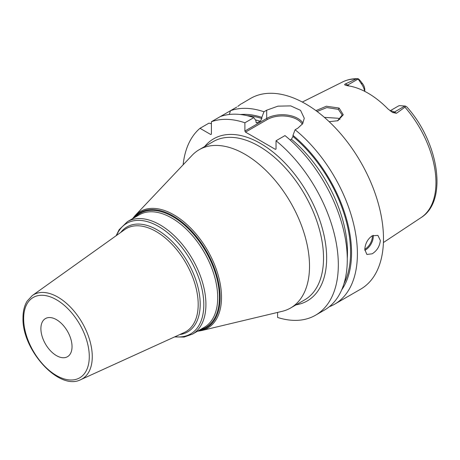 <?xml version="1.0" encoding="UTF-8"?>
<svg xmlns="http://www.w3.org/2000/svg" width="460" height="460" viewBox="0 0 460 460"><rect width="100%" height="100%" fill="white"/><g stroke="black" fill="none" stroke-linecap="round" stroke-linejoin="round"><path stroke-width="0.69" d="M390.396 111.021A11.011 6.359 60 0 1 394.398 112.056L396.503 113.269L404.938 107.168L405.438 106.099L399.688 105.633A11.011 6.359 60 0 0 398.239 106.116L390.109 110.808M396.503 113.269L392.69 112.556L387.952 108.934A79.287 45.776 -120 0 0 347.869 85.796L344.96 84.996M345.236 85.129C344.379 84.738 344.488 84.312 345.552 83.852L347.651 85.065L358.139 79.011L357.966 78.695C358.484 78.787 359.392 79.655 360.697 81.293L362.543 83.668L361.054 83.335A11.011 6.359 60 0 1 364.63 91.304M356.115 78.982A78.395 45.264 -120 0 0 342.74 81.891C347.375 79.609 352.446 78.545 357.966 78.695L356.115 78.982L345.552 83.852M315.922 110.618L326.381 106.22L339.1 108.054L343.263 114.758L337.87 120.721L329.17 121.687M358.139 79.011L361.054 83.335M364.78 91.379L364.78 89.562A6.607 3.812 -120 0 0 362.543 83.668M404.938 107.168A78.395 45.264 -120 0 1 435.959 182.551A78.395 45.264 60 0 1 421.09 217.591C448.235 200.945 438.708 142.232 406.881 106.967L405.438 106.099M329.303 306.728A110.112 63.572 -120 0 0 334.592 304.209L360.68 289.15A110.112 63.572 60 0 0 383.485 238.74A110.112 63.572 -120 0 0 335.421 127.932A110.112 63.572 -120 0 0 250.568 98.428L241.529 103.759M236.745 107.094L211.41 121.722L211.41 134.182L210.789 134.538L199.996 128.311A110.112 63.572 -120 0 0 183.126 164.818M220.369 116.547A110.112 63.572 -120 0 1 253.851 117.61L244.892 122.78L244.892 131.037L266.691 118.444L266.691 110.193L263.965 111.768A110.112 63.572 -120 0 0 230.483 110.71L229.298 114.477M266.691 110.193L277.938 106.156L290.726 105.892L300.558 110.36L304.284 118.272L302.594 123.809L297.839 128.173L295.107 129.749A110.112 63.572 -120 0 1 357.397 253.805A110.112 63.572 -120 0 1 334.592 304.209M364.797 249.533C365.217 243.558 367.678 238.987 372.192 235.819L377.896 235.388L380.368 240.54C379.684 246.359 376.959 250.775 372.192 253.799L366.884 254.46L364.797 249.533M237.906 106.398A17.618 10.172 180 0 0 237.826 106.34L241.023 103.937M244.892 122.78A110.112 63.572 -120 0 0 211.41 121.722M277.593 312.426L277.593 317.457A110.112 63.572 -120 0 0 315.52 315.226A110.112 63.572 -120 0 0 335.029 237.032A110.112 63.572 -120 0 0 276.034 140.76L276.034 149.017L275.413 149.373L245.513 132.112L244.892 131.037M211.41 123.682L208.955 123.136L199.996 128.311M315.52 315.226L324.478 310.051A110.112 63.572 -120 0 0 343.988 231.857A110.112 63.572 -120 0 0 284.993 135.591L276.034 140.76M341.676 289.898A104.88 60.553 -120 0 0 292.968 135.355L295.107 129.749M263.965 111.768L261.826 117.369A104.88 60.553 -120 0 0 240.419 114.511M292.968 135.355L292.968 136.499L291.416 139.236L290.128 139.978M261.826 117.369L261.826 118.519L260.268 121.256L256.599 122.998L255.984 121.888L255.984 120.744L253.851 117.61M245.513 132.112L267.317 119.525L266.691 118.444A22.022 12.713 180 0 1 302.99 123.142M267.317 119.525A21.143 12.207 180 0 1 302.295 124.246M309.517 266.162A91.396 52.768 -120 0 0 269.623 174.19A91.396 52.768 -120 0 0 199.191 149.701A91.396 52.768 -120 0 0 192.113 155.313L135.01 215.654A67.344 38.882 60 0 1 188.318 225.756A67.344 38.882 60 0 1 221.519 297.332A67.344 38.882 60 0 1 201.382 330.613L282.187 311.328A91.396 52.768 60 0 0 290.588 308.004A91.396 52.768 60 0 0 309.517 266.162M72.036 346.633A22.022 12.713 -120 0 0 62.422 324.467A22.022 12.713 -120 0 0 45.454 318.567A22.022 12.713 -120 0 0 40.894 328.647A22.022 12.713 -120 0 0 50.508 350.813A22.022 12.713 -120 0 0 67.476 356.713A22.022 12.713 -120 0 0 72.036 346.633M317.089 111.481L326.859 107.571L338.324 109.359L342.194 115.029L337.513 120.853M339.928 119.427L338.324 118.266L324.386 117.363M404.886 106.001L394.398 112.056A4.404 2.541 -60 0 1 392.322 112.338M296.067 304.836A93.598 54.038 -120 0 0 326.646 258.071A93.598 54.038 -120 0 0 279.007 157.211A93.598 54.038 -120 0 0 204.671 146.539M292.968 136.499A103.506 59.76 60 0 1 343.999 283.578M247.049 115.661A103.506 59.76 60 0 1 261.826 118.519M291.416 139.236A101.303 58.489 60 0 1 347.277 258.382M255.421 119.91A101.303 58.489 60 0 1 260.268 121.256M256.048 122.371A101.303 58.489 60 0 1 257.542 122.831M364.826 250.292A11.011 6.359 120 0 0 365.499 249.935A11.011 6.359 -60 0 0 373.215 235.313M372.324 235.744A10.35 5.974 -60 0 1 365.033 249.124A10.35 5.974 120 0 1 364.803 249.257M290.588 308.004L304.6 299.909A91.396 52.768 -120 0 0 323.529 258.071A91.396 52.768 -120 0 0 283.636 166.094A91.396 52.768 -120 0 0 213.21 141.611L199.191 149.701M133.498 218.149A66.516 38.404 60 0 1 186.317 225.797A66.516 38.404 60 0 1 220.144 297.447A66.516 38.404 60 0 1 198.467 330.677M199.956 329.814A65.849 38.019 -120 0 0 219.403 297.332A65.849 38.019 -120 0 0 187.082 227.487A65.849 38.019 -120 0 0 134.987 217.287M192.47 334.138L204.246 327.336A64.969 37.507 -120 0 0 217.701 297.597A64.969 37.507 -120 0 0 189.342 232.219A64.969 37.507 -120 0 0 139.276 214.814L127.501 221.611A64.969 37.507 60 0 1 177.566 239.016A64.969 37.507 60 0 1 205.925 304.393A64.969 37.507 60 0 1 192.47 334.138L184.075 337.053L174.564 336.927M116.564 235.411A63.865 36.875 60 0 1 166.986 232.225A63.865 36.875 60 0 1 203.797 304.727A63.865 36.875 60 0 1 175.047 336.709M179.791 334.546A60.634 35.006 -120 0 0 200.192 304.169A60.634 35.006 -120 0 0 168.992 238.521A60.634 35.006 -120 0 0 120.802 232.386M198.191 304.428A59.535 34.373 -120 0 0 171.114 243.38A59.535 34.373 -120 0 0 124.712 229.597L32.28 295.561A48.611 28.066 60 0 1 70.167 306.814A48.611 28.066 60 0 1 92.27 356.655A48.611 28.066 60 0 1 80.816 379.626L184.155 332.563A59.535 34.373 -120 0 0 198.191 304.428M89.286 356.586A46.414 26.795 60 0 1 56.465 375.538A46.414 26.795 60 0 1 23.644 318.694A46.414 26.795 60 0 1 56.465 299.742A46.414 26.795 60 0 1 89.286 356.586M339.1 108.054L338.324 109.359M346.317 85.491A4.404 2.541 120 0 0 347.651 85.065A11.011 6.359 60 0 1 348.973 85.957M342.74 81.891L302.3 102.045M421.09 217.591L383.416 242.541M197.484 331.24L201.382 330.613M132.52 218.713L135.01 215.654M116.133 235.715L119.151 229.672L127.501 221.611M32.28 295.561L27.128 301.127C24.38 305.647 23 311.202 23 317.791C21.758 349.686 59.018 391.264 80.816 379.626"/></g></svg>
